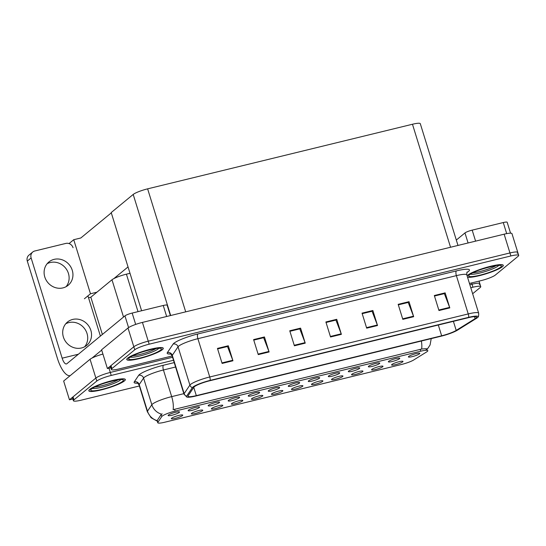 <?xml version="1.0" encoding="UTF-8"?>
<svg xmlns="http://www.w3.org/2000/svg" width="546" height="546" viewBox="0 0 546 546"><rect width="100%" height="100%" fill="white"/><g stroke="black" fill="none" stroke-linecap="round" stroke-linejoin="round"><path stroke-width="0.82" d="M271.737 393.803A5.972 0.942 162.8 0 0 271.458 394.151A5.972 0.942 162.8 0 0 276.119 393.762A5.972 0.942 162.8 0 0 282.582 391.154A5.972 0.942 162.8 0 0 282.808 390.636A5.972 0.942 162.8 0 0 277.655 391.345A5.972 0.942 162.8 0 0 271.737 393.803M291.762 388.916A5.972 0.942 162.8 0 0 291.475 389.264A5.972 0.942 162.8 0 0 296.144 388.882A5.972 0.942 162.8 0 0 302.6 386.275A5.972 0.942 162.8 0 0 302.832 385.749A5.972 0.942 162.8 0 0 297.679 386.459A5.972 0.942 162.8 0 0 291.762 388.916M311.78 384.036A5.972 0.942 162.8 0 0 311.5 384.384A5.972 0.942 162.8 0 0 316.161 383.995A5.972 0.942 162.8 0 0 322.625 381.388A5.972 0.942 162.8 0 0 322.857 380.869A5.972 0.942 162.8 0 0 317.704 381.579A5.972 0.942 162.8 0 0 311.78 384.036M208.449 405.303A5.972 0.942 162.8 0 0 208.162 405.651A5.972 0.942 162.8 0 0 212.824 405.262A5.972 0.942 162.8 0 0 219.287 402.655A5.972 0.942 162.8 0 0 219.519 402.136A5.972 0.942 162.8 0 0 214.366 402.846A5.972 0.942 162.8 0 0 208.449 405.303M268.516 390.649A5.972 0.942 162.8 0 0 268.229 390.997A5.972 0.942 162.8 0 0 272.898 390.608A5.972 0.942 162.8 0 0 279.354 388.008A5.972 0.942 162.8 0 0 279.586 387.483A5.972 0.942 162.8 0 0 274.433 388.192A5.972 0.942 162.8 0 0 268.516 390.649M171.628 418.222A5.972 0.942 162.8 0 0 171.342 418.57A5.972 0.942 162.8 0 0 176.003 418.181A5.972 0.942 162.8 0 0 182.466 415.574A5.972 0.942 162.8 0 0 182.698 415.056A5.972 0.942 162.8 0 0 177.546 415.765A5.972 0.942 162.8 0 0 171.628 418.222M248.491 395.536A5.972 0.942 162.8 0 0 248.212 395.884A5.972 0.942 162.8 0 0 252.873 395.495A5.972 0.942 162.8 0 0 259.336 392.888A5.972 0.942 162.8 0 0 259.562 392.369A5.972 0.942 162.8 0 0 254.409 393.079A5.972 0.942 162.8 0 0 248.491 395.536M188.425 410.183A5.972 0.942 162.8 0 0 188.145 410.531A5.972 0.942 162.8 0 0 192.806 410.148A5.972 0.942 162.8 0 0 199.27 407.541A5.972 0.942 162.8 0 0 199.495 407.016A5.972 0.942 162.8 0 0 194.342 407.732A5.972 0.942 162.8 0 0 188.425 410.183M371.853 369.383A5.972 0.942 162.8 0 0 371.567 369.731A5.972 0.942 162.8 0 0 376.228 369.342A5.972 0.942 162.8 0 0 382.691 366.735A5.972 0.942 162.8 0 0 382.923 366.216A5.972 0.942 162.8 0 0 377.771 366.926A5.972 0.942 162.8 0 0 371.853 369.383M348.607 371.116A5.972 0.942 162.8 0 0 348.321 371.464A5.972 0.942 162.8 0 0 352.982 371.075A5.972 0.942 162.8 0 0 359.445 368.468A5.972 0.942 162.8 0 0 359.678 367.949A5.972 0.942 162.8 0 0 354.525 368.659A5.972 0.942 162.8 0 0 348.607 371.116M211.671 408.456A5.972 0.942 162.8 0 0 211.391 408.804A5.972 0.942 162.8 0 0 216.052 408.415A5.972 0.942 162.8 0 0 222.515 405.808A5.972 0.942 162.8 0 0 222.741 405.289A5.972 0.942 162.8 0 0 217.588 405.999A5.972 0.942 162.8 0 0 211.671 408.456M388.65 361.35A5.972 0.942 162.8 0 0 388.37 361.698A5.972 0.942 162.8 0 0 393.031 361.309A5.972 0.942 162.8 0 0 399.495 358.702A5.972 0.942 162.8 0 0 399.72 358.183A5.972 0.942 162.8 0 0 394.567 358.893A5.972 0.942 162.8 0 0 388.65 361.35M228.467 400.416A5.972 0.942 162.8 0 0 228.187 400.764A5.972 0.942 162.8 0 0 232.849 400.382A5.972 0.942 162.8 0 0 239.312 397.775A5.972 0.942 162.8 0 0 239.544 397.249A5.972 0.942 162.8 0 0 234.384 397.959A5.972 0.942 162.8 0 0 228.467 400.416M328.583 375.996A5.972 0.942 162.8 0 0 328.303 376.344A5.972 0.942 162.8 0 0 332.964 375.962A5.972 0.942 162.8 0 0 339.428 373.355A5.972 0.942 162.8 0 0 339.653 372.829A5.972 0.942 162.8 0 0 334.5 373.546A5.972 0.942 162.8 0 0 328.583 375.996M191.646 413.336A5.972 0.942 162.8 0 0 191.366 413.684A5.972 0.942 162.8 0 0 196.028 413.302A5.972 0.942 162.8 0 0 202.491 410.694A5.972 0.942 162.8 0 0 202.716 410.169A5.972 0.942 162.8 0 0 197.563 410.879A5.972 0.942 162.8 0 0 191.646 413.336M288.534 385.769A5.972 0.942 162.8 0 0 288.254 386.118A5.972 0.942 162.8 0 0 292.915 385.729A5.972 0.942 162.8 0 0 299.379 383.121A5.972 0.942 162.8 0 0 299.611 382.603A5.972 0.942 162.8 0 0 294.458 383.312A5.972 0.942 162.8 0 0 288.534 385.769M251.713 398.682A5.972 0.942 162.8 0 0 251.433 399.03A5.972 0.942 162.8 0 0 256.094 398.648A5.972 0.942 162.8 0 0 262.558 396.041A5.972 0.942 162.8 0 0 262.783 395.516A5.972 0.942 162.8 0 0 257.63 396.232A5.972 0.942 162.8 0 0 251.713 398.682M308.558 380.883A5.972 0.942 162.8 0 0 308.278 381.231A5.972 0.942 162.8 0 0 312.94 380.842A5.972 0.942 162.8 0 0 319.403 378.235A5.972 0.942 162.8 0 0 319.628 377.716A5.972 0.942 162.8 0 0 314.476 378.426A5.972 0.942 162.8 0 0 308.558 380.883M368.625 366.23A5.972 0.942 162.8 0 0 368.345 366.578A5.972 0.942 162.8 0 0 373.007 366.195A5.972 0.942 162.8 0 0 379.47 363.588A5.972 0.942 162.8 0 0 379.695 363.063A5.972 0.942 162.8 0 0 374.542 363.772A5.972 0.942 162.8 0 0 368.625 366.23M231.695 403.569A5.972 0.942 162.8 0 0 231.408 403.917A5.972 0.942 162.8 0 0 236.07 403.528A5.972 0.942 162.8 0 0 242.533 400.921A5.972 0.942 162.8 0 0 242.765 400.402A5.972 0.942 162.8 0 0 237.612 401.112A5.972 0.942 162.8 0 0 231.695 403.569M408.674 356.463A5.972 0.942 162.8 0 0 408.388 356.811A5.972 0.942 162.8 0 0 413.056 356.422A5.972 0.942 162.8 0 0 419.512 353.822A5.972 0.942 162.8 0 0 419.744 353.296A5.972 0.942 162.8 0 0 414.591 354.006A5.972 0.942 162.8 0 0 408.674 356.463M331.804 379.149A5.972 0.942 162.8 0 0 331.524 379.497A5.972 0.942 162.8 0 0 336.186 379.108A5.972 0.942 162.8 0 0 342.649 376.508A5.972 0.942 162.8 0 0 342.874 375.982A5.972 0.942 162.8 0 0 337.721 376.692A5.972 0.942 162.8 0 0 331.804 379.149M351.829 374.269A5.972 0.942 162.8 0 0 351.549 374.617A5.972 0.942 162.8 0 0 356.21 374.228A5.972 0.942 162.8 0 0 362.674 371.621A5.972 0.942 162.8 0 0 362.899 371.103A5.972 0.942 162.8 0 0 357.746 371.812A5.972 0.942 162.8 0 0 351.829 374.269M168.4 415.069A5.972 0.942 162.8 0 0 168.12 415.417A5.972 0.942 162.8 0 0 172.782 415.028A5.972 0.942 162.8 0 0 179.245 412.421A5.972 0.942 162.8 0 0 179.47 411.902A5.972 0.942 162.8 0 0 174.317 412.612A5.972 0.942 162.8 0 0 168.4 415.069M391.871 364.496A5.972 0.942 162.8 0 0 391.591 364.844A5.972 0.942 162.8 0 0 396.253 364.462A5.972 0.942 162.8 0 0 402.716 361.855A5.972 0.942 162.8 0 0 402.941 361.329A5.972 0.942 162.8 0 0 397.788 362.046A5.972 0.942 162.8 0 0 391.871 364.496M162.176 416.127A10.749 1.699 162.8 0 0 161.766 416.557L157.862 422.358A10.749 1.699 162.8 0 0 157.767 422.734A10.749 1.699 162.8 0 0 164.803 422.215L401.501 364.475A10.749 1.699 162.8 0 0 413.779 359.937L426.603 351.958A10.749 1.699 162.8 0 0 427.825 350.662A10.749 1.699 162.8 0 0 420.782 351.18L175.164 411.09A10.749 1.699 162.8 0 0 162.176 416.127M102.368 334.466L90.834 297.201L111.985 279.77A11.937 1.891 -17.2 0 1 126.413 274.174L130.009 273.293M108.975 368.154L110.299 372.44L172.57 357.255L110.299 372.44A11.937 1.891 162.8 0 0 95.871 378.044L69.458 399.802L72.864 398.976M479.265 284.527A11.937 1.891 162.8 0 0 479.825 283.64A11.937 1.891 162.8 0 0 472.003 284.213L469.86 284.739L472.003 284.213A11.937 1.891 162.8 0 1 479.825 283.64L479.047 281.122M102.928 354.074A11.937 1.891 162.8 0 0 90.063 359.268L63.65 381.033L69.458 399.802M90.834 297.201L88.541 297.761M84.405 298.771L90.472 293.768L96.908 292.199M69.042 243.571L73.737 239.708L90.472 293.768M73.737 239.708L80.822 237.981L111.302 212.865M128.037 266.926L113.861 278.603M517.205 253.262A11.937 1.891 162.8 0 0 517.772 252.375A11.937 1.891 162.8 0 0 509.95 252.955L148.239 341.182A11.937 1.891 162.8 0 0 133.818 346.778L107.405 368.536L110.811 367.711M469.464 283.456L480.883 280.671A11.937 1.891 162.8 0 0 495.311 275.075L518.134 256.265A11.937 1.891 162.8 0 0 518.7 255.378L511.957 233.606A11.937 1.891 162.8 0 0 504.135 234.179L142.431 322.406A11.937 1.891 162.8 0 0 128.003 328.003L101.59 349.768L107.405 368.536M457.985 245.441L420.29 123.669A11.937 1.891 -17.2 0 0 412.469 124.249L147.625 188.848A11.937 1.891 -17.2 0 0 133.197 194.444L111.207 212.565L141.605 310.763M89.721 389.394A19.103 3.023 162.8 0 0 88.821 390.806A19.103 3.023 162.8 0 0 104.607 389.032A19.103 3.023 162.8 0 0 124.42 380.931A19.103 3.023 162.8 0 0 125.321 379.511A19.103 3.023 162.8 0 0 109.534 381.285A19.103 3.023 162.8 0 0 89.721 389.394M157.289 421.178L151.099 417.772L147.345 411.745A15.923 2.518 -17.2 0 1 147.481 411.193L151.836 404.723A15.923 2.518 -17.2 0 1 152.443 404.095A15.923 2.518 -17.2 0 1 171.683 396.628A13.93 4.955 76.3 0 1 173.123 409.671L421.635 349.051C425.969 348.58 427.798 348.662 427.129 349.283M183.838 393.666L171.683 396.628L163.431 369.976A15.923 2.518 162.8 0 0 144.192 377.436A15.923 2.518 162.8 0 0 143.584 378.071L139.23 384.541L147.481 411.193A13.93 13.5 33.9 0 0 157.139 420.632L161.131 414.51L162.203 413.902M173.498 360.258L111.227 375.443L110.299 372.44A11.937 1.891 162.8 0 0 95.871 378.044L73.048 396.846A11.937 1.891 162.8 0 0 72.481 397.734L73.41 400.737A11.937 1.891 162.8 0 0 81.231 400.163L139.367 385.981M426.706 349.515L425.976 349.911M472.652 293.741L480.193 287.53A11.937 1.891 162.8 0 0 480.753 286.643A11.937 1.891 162.8 0 0 472.938 287.223L470.795 287.742M111.227 375.443A11.937 1.891 162.8 0 0 96.799 381.047L73.976 399.856A11.937 1.891 162.8 0 0 73.41 400.737M127.668 358.128A19.103 3.023 162.8 0 0 126.768 359.548A19.103 3.023 162.8 0 0 142.554 357.767A19.103 3.023 162.8 0 0 162.367 349.665A19.103 3.023 162.8 0 0 163.268 348.246A19.103 3.023 162.8 0 0 147.481 350.02A19.103 3.023 162.8 0 0 127.668 358.128M467.506 277.129A19.103 3.023 162.8 0 0 484.732 274.208A19.103 3.023 162.8 0 0 502.388 266.728A19.103 3.023 162.8 0 0 503.289 265.308A19.103 3.023 162.8 0 0 487.503 267.09A19.103 3.023 162.8 0 0 467.69 275.191A19.103 3.023 162.8 0 0 467.089 275.771M194.328 386.739A12.735 2.013 -17.2 0 1 209.719 380.767L468.209 317.724A12.735 2.013 -17.2 0 1 476.549 317.103A12.735 2.013 -17.2 0 1 475.109 318.639L456.197 330.405A12.735 2.013 -17.2 0 1 441.646 335.79L196.314 395.632A12.735 2.013 -17.2 0 1 187.974 396.246A12.735 2.013 -17.2 0 1 188.083 395.802L193.844 387.244A12.735 2.013 -17.2 0 1 194.328 386.739M192.888 387.094A14.326 2.266 162.8 0 0 192.335 387.66L186.582 396.219A14.326 2.266 162.8 0 0 186.909 397.078A14.326 2.266 162.8 0 0 195.837 396.021L441.168 336.186A14.326 2.266 162.8 0 0 457.541 330.125L476.446 318.359A14.326 2.266 162.8 0 0 477.9 317.192A14.326 2.266 162.8 0 0 468.686 317.328L210.196 380.378A14.326 2.266 162.8 0 0 192.888 387.094M517.772 252.375A11.937 1.891 162.8 0 0 509.95 252.955L148.239 341.182A11.937 1.891 162.8 0 0 133.818 346.778L110.988 365.588A11.937 1.891 162.8 0 0 110.422 366.468L111.357 369.471A11.937 1.891 162.8 0 0 119.178 368.898L172.174 355.972M445.154 292.868L444.198 293.659L434.473 296.028L444.355 293.625L449.624 307.378A3.187 1.133 76.3 0 1 449.802 307.889L445.154 292.868L434.316 295.516L438.964 310.531L449.802 307.889M409.015 301.685L408.06 302.477L398.327 304.845L408.21 302.443L413.486 316.195A3.187 1.133 76.3 0 1 413.663 316.7L409.015 301.685L398.171 304.327L402.818 319.349L413.663 316.7M372.87 310.503L371.915 311.295L362.189 313.663L372.072 311.254L377.341 325.007A3.187 1.133 76.3 0 1 377.518 325.518L372.87 310.503L362.032 313.145L366.68 328.16L377.518 325.518M228.303 345.761L227.348 346.553L217.622 348.921L227.505 346.519L232.773 360.271A3.187 1.133 76.3 0 1 232.951 360.776L228.303 345.761L217.465 348.409L222.113 363.424L232.951 360.776M264.448 336.95L263.493 337.742L253.76 340.11L263.643 337.701L268.919 351.453A3.187 1.133 76.3 0 1 269.096 351.965L264.448 336.95L253.603 339.592L258.251 354.607L269.096 351.965M300.587 328.132L299.631 328.924L289.906 331.292L299.788 328.89L305.057 342.642A3.187 1.133 76.3 0 1 305.234 343.147L300.587 328.132L289.749 330.774L294.396 345.795L305.234 343.147M326.051 322.481L335.926 320.072L341.202 333.824A3.187 1.133 76.3 0 1 341.38 334.336L336.732 319.314L325.887 321.963L330.535 336.978L341.38 334.336M326.044 322.474L335.776 320.106L336.732 319.314M518.7 255.378A11.937 1.891 162.8 0 0 510.879 255.958L149.174 344.185A11.937 1.891 162.8 0 0 134.746 349.781L111.916 368.591A11.937 1.891 162.8 0 0 111.357 369.471M47.147 263.718A15.124 13.93 -129.5 0 1 50.287 262.517A15.124 13.93 -129.5 0 1 66.523 269.383A15.124 13.93 -129.5 0 1 66.08 286.691M62.94 287.899A15.124 13.93 -129.5 0 1 46.007 279.873A15.124 13.93 -129.5 0 1 48.908 261.957A15.124 13.93 -129.5 0 1 54.109 259.364A15.124 13.93 -129.5 0 1 71.041 267.39A15.124 13.93 -129.5 0 1 68.141 285.305A15.124 13.93 -129.5 0 1 62.94 287.899M65.745 323.785A15.124 13.93 -129.5 0 1 68.878 322.584A15.124 13.93 -129.5 0 1 85.121 329.45A15.124 13.93 -129.5 0 1 84.671 346.758M81.531 347.966A15.124 13.93 -129.5 0 1 64.605 339.94A15.124 13.93 -129.5 0 1 67.499 322.024A15.124 13.93 -129.5 0 1 72.7 319.43A15.124 13.93 -129.5 0 1 89.633 327.457A15.124 13.93 -129.5 0 1 86.739 345.372A15.124 13.93 -129.5 0 1 81.531 347.966M166.653 316.496L163.247 305.487L132.159 313.063L135.674 324.42M101.699 350.102L92.069 358.033M70.209 375.628A23.881 8.49 -103.7 0 1 57.398 358.333L27.3 261.097A5.972 5.501 -129.5 0 1 28.924 255.166L32.746 252.013A5.972 5.501 50.5 0 0 31.122 257.944L62.155 358.183L78.399 354.217M73.048 247.72A5.972 5.501 50.5 0 0 65.882 243.407L34.801 250.989A5.972 5.501 50.5 0 0 32.746 252.013M87.947 295.85L100.403 336.09M62.155 358.183A7.958 2.832 76.3 0 0 66.428 363.95A7.958 2.832 76.3 0 0 66.865 363.725L124.945 315.868A5.972 0.942 -17.2 0 1 132.159 313.063M163.247 305.487A5.972 0.942 -17.2 0 1 167.151 305.194L170.372 315.595M506.695 233.62L503.269 222.55L472.181 230.132L475.593 241.141M456.32 240.056L464.967 232.93A5.972 0.942 -17.2 0 1 472.181 230.132M503.269 222.55A5.972 0.942 -17.2 0 1 507.179 222.263L510.551 233.169M118.195 379.784A14.728 2.327 -17.2 0 1 94.861 387.012M89.906 389.346A18.905 2.989 -17.2 0 1 109.507 381.326A18.905 2.989 -17.2 0 1 125.13 379.572A18.905 2.989 -17.2 0 1 124.242 380.972A18.905 2.989 -17.2 0 1 104.634 388.991A18.905 2.989 -17.2 0 1 89.012 390.752A18.905 2.989 -17.2 0 1 89.906 389.346M156.142 348.519A14.728 2.327 -17.2 0 1 132.801 355.746M127.846 358.08A18.905 2.989 -17.2 0 1 147.454 350.061A18.905 2.989 -17.2 0 1 163.077 348.307A18.905 2.989 -17.2 0 1 162.182 349.706A18.905 2.989 -17.2 0 1 142.581 357.726A18.905 2.989 -17.2 0 1 126.959 359.486A18.905 2.989 -17.2 0 1 127.846 358.08M496.164 265.588A14.728 2.327 -17.2 0 1 472.822 272.809M467.13 275.914A18.905 2.989 -17.2 0 1 467.874 275.143A18.905 2.989 -17.2 0 1 487.476 267.124A18.905 2.989 -17.2 0 1 503.098 265.37A18.905 2.989 -17.2 0 1 502.204 266.769A18.905 2.989 -17.2 0 1 484.295 274.304A18.905 2.989 -17.2 0 1 467.465 276.986M161.766 416.557L161.131 414.51M111.985 279.77L123.526 317.042M90.063 359.268L96.799 381.047M471.608 282.937L472.938 287.223M126.413 274.174L138.015 311.636M420.782 351.18L420.202 349.31M175.164 411.09L174.584 409.22M157.862 422.358L157.228 420.311M504.135 234.179L510.879 255.958M128.003 328.003L134.746 349.781M142.431 322.406L149.174 344.185M147.625 188.848L185.701 311.855M133.197 194.444L170.673 315.52M412.469 124.249L450.546 247.249M161.568 414.182A13.93 13.5 33.9 0 1 151.836 404.723L143.584 378.071A3.979 3.856 -146.1 0 0 138.657 375.355A19.902 3.146 -17.2 0 1 163.466 365.233L174.229 362.612M421.635 349.051A13.93 4.955 -103.7 0 0 421.382 341.011M137.633 383.203A19.902 3.146 -17.2 0 1 134.302 381.825L138.657 375.355M73.976 399.856L73.048 396.846M175.587 367.008L163.431 369.976A3.979 1.413 -103.7 0 1 163.466 365.233M134.302 381.825A3.979 3.856 -146.1 0 1 139.23 384.541A15.923 2.518 162.8 0 0 139.094 385.087C138.049 383.442 137.387 382.732 137.087 382.971M170.693 354.006A19.902 3.146 -17.2 0 1 167.363 352.627L173.116 344.069A19.902 3.146 -17.2 0 1 197.925 333.947L456.415 270.898A3.979 1.413 -103.7 0 0 456.381 275.634L197.891 338.684A15.923 2.518 162.8 0 0 178.658 346.15A15.923 2.518 162.8 0 0 178.044 346.778L172.29 355.337A15.923 2.518 162.8 0 0 172.147 355.89C171.11 354.245 170.441 353.535 170.147 353.767M456.415 270.898A19.902 3.146 -17.2 0 1 468.509 271.417A19.902 3.146 -17.2 0 1 467.199 272.338L466.946 272.495M466.81 274.87A15.923 2.518 162.8 0 0 456.381 275.634L468.236 313.93A15.923 2.518 -17.2 0 1 478.658 313.158L466.81 274.87C466.741 272.904 466.891 271.949 467.26 271.99L467.137 272.099M186.909 397.078L184.002 394.185A15.923 2.518 -17.2 0 1 184.145 393.632L189.899 385.073A15.923 2.518 -17.2 0 1 190.513 384.445A15.923 2.518 -17.2 0 1 209.746 376.979A3.979 1.413 76.3 0 1 210.196 380.378M192.335 387.66A3.979 3.856 33.9 0 1 189.899 385.073L178.044 346.778A3.979 3.856 -146.1 0 0 173.116 344.069M167.363 352.627A3.979 3.856 -146.1 0 1 172.29 355.337L184.145 393.632A3.979 3.856 33.9 0 0 186.582 396.219M468.686 317.328A3.979 1.413 -103.7 0 0 468.236 313.93L209.746 376.979L197.891 338.684A3.979 1.413 -103.7 0 1 197.925 333.947M111.916 368.591L110.988 365.588M441.646 335.79L438.315 325.013M456.197 330.405L453.392 321.335M475.109 318.639L474.494 316.653M196.314 395.632L193.762 387.373M341.202 333.824L330.378 336.466M305.057 342.642L294.233 345.277M268.919 351.453L258.094 354.095M232.773 360.271L221.949 362.913M377.341 325.007L366.516 327.648M413.486 316.195L402.661 318.83M449.624 307.378L438.8 310.019M31.122 257.944L27.3 261.097M128.576 327.586L124.945 315.868M468.079 242.977L464.967 232.93M120.823 379.593A15.138 2.396 -17.2 0 1 120.291 380.118A15.138 2.396 -17.2 0 1 106.156 386.09A15.138 2.396 -17.2 0 1 92.581 388.336M91.53 388.95A17.117 2.71 -17.2 0 1 112.21 380.924A17.117 2.71 -17.2 0 1 122.611 381.367A17.117 2.71 -17.2 0 1 101.931 389.394A17.117 2.71 -17.2 0 1 91.53 388.95M158.77 348.328A15.138 2.396 -17.2 0 1 158.238 348.853A15.138 2.396 -17.2 0 1 144.096 354.825A15.138 2.396 -17.2 0 1 130.521 357.07M129.477 357.685A17.117 2.71 -17.2 0 1 150.157 349.658A17.117 2.71 -17.2 0 1 160.558 350.102A17.117 2.71 -17.2 0 1 139.878 358.128A17.117 2.71 -17.2 0 1 129.477 357.685M498.791 265.39A15.138 2.396 -17.2 0 1 498.259 265.916A15.138 2.396 -17.2 0 1 484.125 271.894A15.138 2.396 -17.2 0 1 470.543 274.133M469.499 274.747A17.117 2.71 -17.2 0 1 490.178 266.721A17.117 2.71 -17.2 0 1 500.58 267.165A17.117 2.71 -17.2 0 1 479.9 275.191A17.117 2.71 -17.2 0 1 469.499 274.747M157.767 422.734L157.111 420.625M427.341 349.092L430.071 344.997L431.224 338.609M480.753 286.643L479.825 283.64M147.345 411.745L139.094 385.087M477.9 317.192C478.501 317.042 478.753 315.697 478.658 313.158M184.002 394.185L172.147 355.89M120.994 378.958L121.656 379.675C124.563 377.846 97.188 383.879 92.219 388.609L92.001 388.759M125.13 379.572L125.007 379.156M89.012 390.752L88.882 390.335M158.941 347.693L159.596 348.409C162.503 346.58 135.128 352.614 130.16 357.343L129.948 357.493M163.077 348.307L162.947 347.891M126.959 359.486L126.829 359.07M498.962 264.762L499.617 265.472C502.525 263.65 475.157 269.676 470.181 274.406L469.97 274.556M503.098 265.37L502.968 264.953"/></g></svg>
